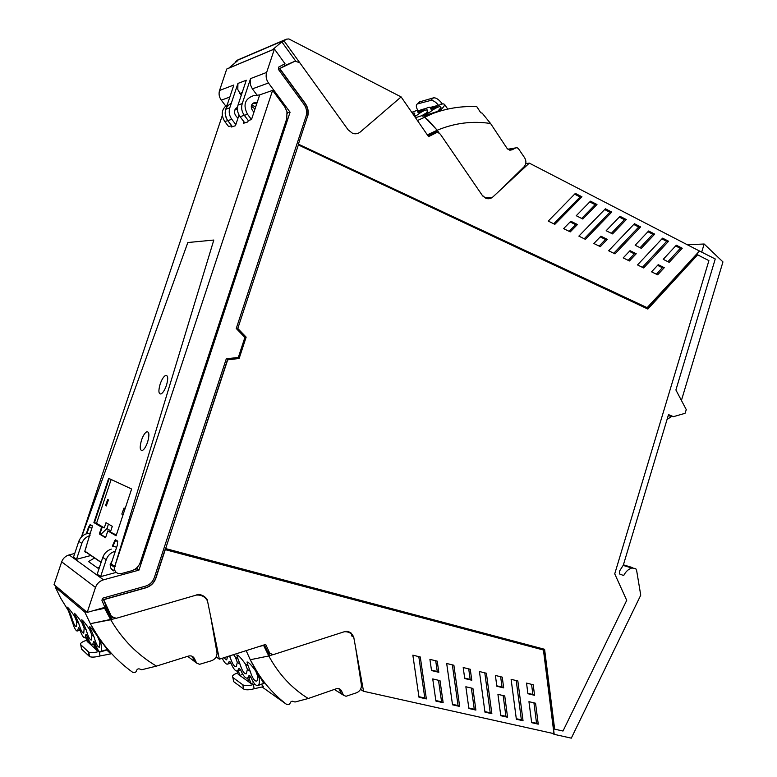 <?xml version="1.0" encoding="UTF-8"?>
<svg xmlns="http://www.w3.org/2000/svg" width="777" height="777" viewBox="0 0 777 777"><rect width="100%" height="100%" fill="white"/><g stroke="black" fill="none" stroke-linecap="round" stroke-linejoin="round"><path stroke-width="1.17" d="M231.323 103.234C225.039 106.847 223.65 112.344 227.146 119.697L227.787 120.62C225.243 117.055 224.563 113.277 225.748 109.256L233.848 85.004L219.551 90.482L226.738 69.036L274.417 49.048L285.013 63.714L278.671 67.094L278.37 69.318L304.06 104.477C306.594 108.197 307.265 112.141 306.051 116.307L236.257 328.486L244.881 337.451L238.335 357.42L226.282 358.828L154.312 577.632C152.739 581.934 149.786 584.78 145.454 586.159L103.011 598.076L101.874 600.145L104.876 607.342L87.189 612.431L95.493 587.441C96.931 583.576 99.611 581.041 103.545 579.817L138.947 570.133L136.966 568.851L137.568 567.016M134.693 569.405L136.966 568.851M99.553 567.084L97.795 568.123L99.339 567.705M97.795 568.123L88.491 561.567L94.561 557.983M74.738 553.457L69.134 554.914C65.491 556.002 63.005 558.304 61.684 561.829L54.05 584.625L87.189 612.431M116.21 572.396L100.602 576.651L97.193 574.193L102.768 557.41C104.303 553.253 107.158 550.485 111.334 549.096M90.035 535.547C86.024 536.839 83.294 539.461 81.828 543.395L78.778 541.355L73.514 557.119L76.525 559.285L90.928 555.497M255.74 106.76L251.525 105.177M257.119 95.221L252.37 88.86L250.427 84.829L250.563 78.594L242.23 103.603C241.016 107.741 241.705 111.645 244.308 115.326L248.261 120.542L244.308 115.326L240.083 116.676L244.794 122.883M240.083 116.676C237.5 113.034 236.81 109.159 238.015 105.05L246.29 80.235L237.927 83.44L237.801 89.53L241.21 95.454M237.908 117.929L236.723 116.948C233.498 113.034 233.76 109.78 237.519 107.177M225.748 109.256L229.769 107.877C228.584 111.927 229.264 115.734 231.818 119.318L235.839 124.582M229.769 107.877L237.927 83.44M237.412 108.77L235.858 108.304M231.818 119.318L227.787 120.62L232.42 126.67M667.929 261.684L680.312 248.319L675.66 245.94M640.093 247.727L652.806 234.227L647.931 231.731M642.385 267.327L666.676 241.336L661.907 238.889M628.195 260.353L634.362 253.817L629.389 251.35M656.371 274.194L662.363 267.715L657.595 265.345M553.739 223.776L580.128 196.979L574.766 194.24M613.772 253.263L638.723 227.01L633.731 224.456M584.236 238.762L609.887 212.238L604.642 209.547M599.125 246.076L605.458 239.462L600.252 236.878M611.353 233.314L624.426 219.687L619.308 217.065M581.691 218.444L595.133 204.672L589.753 201.923M569.114 231.332L575.631 224.66L570.153 221.94M428.137 136.014L434.867 133.081M488.694 198.3L487.703 198.718M516.287 718.706L521.367 719.852L516.219 680.565M533.925 702.845L536.548 723.29L531.604 722.163M527.845 693.278L532.867 694.492L531.565 684.343M418.92 696.697L424.815 698.028L418.803 656.633M431.458 670.095L437.247 671.483L435.712 660.79M464.656 678.078L470.163 679.399L468.716 668.9M496.785 685.809L502.02 687.072L500.641 676.738M435.829 700.524L441.579 701.816L438.5 680.293M452.447 704.273L458.051 705.545L452.35 664.869M468.803 707.973L474.271 709.207L471.357 688.053M484.887 711.606L490.219 712.81L484.799 672.853M500.718 715.19L505.924 716.365L503.156 695.57M348.805 631.701L350.087 633.032M264.355 644.842L267.57 651.641L269.891 653.379M350.883 632.76L351.068 633.741M682.235 248.242L676.33 245.211L663.218 259.324L669.201 262.325L682.235 248.242L680.312 248.319M648.63 230.992L635.159 245.25L641.316 248.339L654.71 234.12L648.63 230.992M652.806 234.227L654.71 234.12M662.596 238.16L637.509 264.928L643.647 267.948L668.589 241.239L662.596 238.16M666.676 241.336L668.589 241.239M634.362 253.817L636.237 253.739L630.04 250.66L623.203 257.896L629.438 260.965L636.237 253.739M664.267 267.677L658.226 264.666L651.563 271.833L657.653 274.825L664.267 267.677L662.363 267.715M580.128 196.979L581.954 196.795L575.359 193.405L548.251 221.086L554.856 224.33L581.954 196.795M638.723 227.01L640.617 226.884L634.43 223.718L608.653 250.757L614.995 253.865L640.617 226.884M611.752 212.082L585.411 239.335L578.865 236.121L605.37 208.799L611.752 212.082L609.887 212.238M607.313 239.365L600.32 246.659L593.881 243.502L600.912 236.189L607.313 239.365L605.458 239.462M626.301 219.541L612.538 233.906L606.167 230.72L620.017 216.317L626.301 219.541L624.426 219.687M596.979 204.497L582.818 219.017L576.252 215.715L590.491 201.175L596.979 204.497L595.133 204.672M575.631 224.66L577.447 224.524L570.842 221.241L563.607 228.623L570.26 231.896L577.447 224.524M307.294 117.094L298.349 144.299L307.294 117.094C308.683 112.315 307.925 107.78 305.011 103.506L279.545 68.629L295.163 61.14L299.805 62.782L348.106 129.808L352.496 133.275C355.39 134.285 358.003 133.838 360.343 131.944L401.126 96.921L428.554 136.626L436.266 132.78L438.17 132.614L440.336 134.178L482.177 195.221L485.683 198.193C488.335 199.233 490.753 198.795 492.948 196.882L529.302 163.121L525.874 163.646M521.095 248.572L647.338 307.77L699.455 251.01L529.302 163.121M517.841 680.973L511.111 679.312L516.355 719.23L523.038 720.735L517.841 680.973M521.367 719.852L523.038 720.735M528.952 701.67L531.672 722.678L538.247 724.164L535.557 703.234L528.952 701.67M536.548 723.29L538.247 724.164M526.534 683.1L527.904 693.715L534.566 695.318L533.207 684.741L526.534 683.1M532.867 694.492L534.566 695.318M426.369 698.911L420.289 656.992L412.849 655.166L418.997 697.251L426.369 698.911L424.815 698.028M431.526 670.551L429.914 659.362L437.228 661.159L438.82 672.299L431.526 670.551M437.247 671.483L438.82 672.299M470.27 669.279L463.199 667.54L464.724 678.525L471.775 680.225L470.27 669.279M470.163 679.399L471.775 680.225M502.243 677.136L495.396 675.456L496.843 686.246L503.681 687.888L502.243 677.136M502.02 687.072L503.681 687.888M440.005 680.652L432.731 678.923L435.907 701.068L443.152 702.699L440.005 680.652M441.579 701.816L443.152 702.699M453.885 665.248L446.688 663.48L452.525 704.817L459.654 706.419L453.885 665.248M458.051 705.545L459.654 706.419M472.911 688.422L465.86 686.761L468.881 708.507L475.893 710.091L472.911 688.422M474.271 709.207L475.893 710.091M486.383 673.241L479.428 671.532L484.965 712.14L491.86 713.694L486.383 673.241M490.219 712.81L491.86 713.694M504.749 695.949L497.931 694.337L500.786 715.714L507.575 717.239L504.749 695.949M505.924 716.365L507.575 717.239M56.556 586.732L55.361 587.257L84.78 612.062L90.375 623.688L111.499 619.25L104.808 607.158L105.643 604.827L103.496 599.572L145.581 587.733C150.563 586.14 153.953 582.867 155.759 577.923L165.074 549.601L543.434 650.009L553.972 733.673L363.549 691.277L353.7 636.994C351.291 632.255 348.106 630.516 344.143 631.788L272.882 654.768L269.638 652.971L265.685 644.415L219.357 659.178L216.851 657.391M219.357 659.178L207.634 601.621C207.877 597.202 199.087 592.822 196.455 595.046L116.239 618.307L111.47 616.491L103.662 599.698L145.765 587.849C150.748 586.256 154.137 582.993 155.944 578.039L165.258 549.708M204.341 597.154L202.719 595.396M360.615 689.5L363.549 691.277M237.956 328.622L246.144 337.131L239.131 358.488L227.69 359.838L165.637 548.581L544.59 649.29L554.642 729.147L562.995 731.031L626.718 600.349L614.733 573.853L708.906 260.625L697.629 254.837L647.872 309.061L298.349 144.94L237.743 328.613L298.349 144.94M543.434 650.009L554.205 734.352L552.126 733.265M699.417 250.981L715.248 258.984L675.903 389.986L686.276 409.644L685.032 413.335L673.445 416.666L668.181 415.724M284.693 65.608L295.163 61.14M298.582 144.24L647.338 307.77M279.778 68.531L305.254 103.428C308.168 107.712 308.925 112.238 307.527 117.026M105.468 606.507L109.868 615.209L111.713 616.87M697.629 254.837L647.649 308.955M246.144 337.131L237.743 328.613M245.92 337.111L238.918 358.459L227.476 359.809L165.637 548.581M544.308 649.222L554.642 729.147M298.349 144.299L520.94 248.737M165.074 549.601L543.142 649.893M673.445 416.666L668.511 414.617L623.319 565.132L619.648 570.91L619.667 574.018L623.688 575.553C625.67 571.658 628.379 569.143 631.808 568.006L623.144 565.403M647.027 307.76L699.737 250.971M631.808 568.006L635.703 568.531L636.654 570.619L640.743 595.192L571.309 738.15L554.205 734.352M279.545 68.629L284.149 66.123L284.79 63.821M112.15 560.829L110.169 564.52L110.509 567.841L113.772 570.93L111.402 569.298M100.602 576.651L106.226 559.722C107.857 555.332 110.897 552.496 115.355 551.184M78.778 541.355C81.012 535.955 84.994 533.216 90.724 533.139M86.81 545.211L85.499 549.135M87.442 553.107L88.141 553.583M274.417 49.048L266.657 72.407C265.569 76.136 266.181 79.662 268.483 83.003L252.37 88.86M219.551 90.482C218.56 93.891 219.143 97.115 221.309 100.155L225.66 105.886M81.828 543.395L76.525 559.285M138.947 570.133L290.064 112.228L268.483 83.003M290.064 112.228L287.199 112.675M287.305 113.5L287.461 113.015M256.643 104.05L254.613 103.283M429.749 112.209L425.272 114.86C422.523 115.87 421.833 116.288 423.212 116.103L437.636 111.373L440.996 107.614L440.044 106.556C437.548 106.973 434.12 108.858 429.749 112.209L426.126 113.092C427.962 110.926 428.156 109.848 426.709 109.848C424.31 110.256 420.969 112.092 416.695 115.384L414.811 116.735M415.491 117.715L421.697 115.724L426.126 113.092M417.443 120.542L435.042 112.51M411.781 112.335L416.919 110.402L418.162 112.646L420.61 111.499C424.689 108.848 427.758 107.411 429.827 107.177L431.196 109.44L433.712 108.265C437.898 105.555 441.064 104.079 443.211 103.836L444.531 104.332C444.823 105.264 443.706 106.964 441.171 109.431L436.664 112.111M412.48 113.355L413.85 113.034C415.054 113.005 415.064 113.792 413.888 115.394M441.783 110.577L441.074 109.528M424.504 116.919L437.208 130.235L437.344 131.099L427.874 135.635M427.486 135.072L426.35 133.421M439.092 132.993L437.208 130.235L427.437 134.79M509.761 150.155L513.412 148.281L509.761 150.155M525.767 163.481L525.602 164.151M424.728 116.861C441.686 109.149 459.042 105.759 476.816 106.692L480.759 112.752L482.177 113.141L490.569 123.504C472.533 120.736 454.739 122.98 437.208 130.235L427.806 119.736M417.997 111.966L422.28 109.353L422.533 110.285M436.791 106.381L436.421 105.827L433.916 106.449L431.138 108.149M435.635 131.828L436.285 132.78L433.673 133.333M501.35 189.083L524.067 166.773C526.282 164.083 526.476 161.101 524.66 157.809L518.424 148.66L517.093 147.698L514.461 148.106M422.28 109.353L418.152 111.004M419.483 101.933L433.42 97.863L430.613 100.456C433.08 100.204 435.751 101.855 438.607 105.419M430.613 100.456L417.249 103.992C415.753 105.225 416.074 107.556 418.211 110.965M422.309 109.402L425.718 108.547M430.72 107.304L433.76 106.546M442.336 103.972L441.802 103.283L440.355 104.623M436.421 105.827L431.478 108.848M492.424 197.319L485.256 197.601L482.925 196.173M515.879 147.853L512.062 149.815L509.576 150.116L506.886 148.125L490.569 123.504M433.42 97.863C435.644 97.572 438.121 98.98 440.87 102.108L441.802 103.283M286.344 39.19L284.042 40.899L348.106 129.808L352.496 133.275C355.39 134.285 358.003 133.838 360.343 131.944L401.126 96.921L288.869 38.937L286.344 39.19L237.859 59.907L235.713 61.5L236.082 61.985M284.042 40.899L281.828 41.851L272.513 49.786L228.856 68.085L237.597 60.703L235.713 61.5M295.639 60.994L281.828 41.851M76.748 621.551L74.446 616.044C70.357 610.217 67.91 607.235 67.094 607.09L70.561 613.985L72.999 621.581C74.417 625.232 75.544 626.874 76.389 626.495L76.748 621.551L78.749 623.329C80.653 630.001 82.323 633.255 83.761 633.109L84.149 628.117L81.808 622.513L83.858 624.31L81.702 619.832C82.585 619.978 85.179 623.105 89.472 629.234L91.851 634.945L91.424 639.995C89.928 640.151 88.189 636.81 86.228 629.962L83.858 624.31M74.417 613.286L78.749 623.329M74.252 613.335C75.107 613.48 77.622 616.54 81.808 622.513M91.608 631.109L89.452 626.592C90.375 626.738 93.046 629.953 97.455 636.237L99.874 642.055L99.407 647.154C97.834 647.328 96.037 643.9 94.017 636.868L91.608 631.109L89.472 629.234M107.158 649.533L98.426 637.091L90.239 623.572L98.426 637.091L100.855 642.929C101.583 647.134 101.651 649.951 101.059 651.359L100.689 651.845C99.262 652.418 97.407 649.669 95.124 643.589L93.658 641.404L92.667 644.589C91.288 645.133 89.472 642.385 87.247 636.344L85.917 634.44L84.975 637.626C83.673 638.14 81.964 635.537 79.837 629.817L78.477 627.748L77.564 630.924C76.709 631.419 75.544 630.06 74.048 626.864L68.425 610.761L69.25 611.489M55.371 587.257L60.616 598.067L68.473 610.829M100.825 642.764L102.195 642.356M115.045 618.492L110.722 619.745L104.623 608.294L93.094 610.751M84.78 612.062L86.47 611.829M105.526 607.731L104.623 608.294M192.298 656.351L194.998 661.858L196.668 663.121L194.998 661.858L192.094 656.254M215.608 657.76L217.152 657.293M210.684 616.588L217.055 653.146C216.87 656.847 215.044 659.372 211.558 660.722L199.592 664.306L196.659 663.121L194.386 658.469C193.084 656.215 191.084 655.429 188.384 656.099L156.468 666.103C137.558 654.972 122.31 639.52 110.722 619.745L90.375 623.688C101.088 643.453 115.161 659.644 132.595 672.251C134.499 672.911 135.781 672.484 136.441 670.959L136.529 670.493C137.393 668.754 138.743 668.395 140.569 669.395L141.754 669.735L156.468 666.103M112.48 617.666L110.858 618.133M202.632 596.105L200.107 594.706M196.29 595.095C201.379 594.687 205.099 596.649 207.478 600.971M106.77 650.019L110.878 653.865L100.058 655.963L99.184 651.437C94.493 652.729 91.016 652.962 88.743 652.126L80.721 644.725C79.895 643.327 81.886 641.831 86.723 640.229M68.978 611.625L68.425 610.761M94.415 644.075L97.096 650.524L95.6 649.164L93.648 644.298M85.606 637.441L87.238 641.52L88.675 642.832L86.412 637.198M88.675 642.832L89.714 642.035M98.203 650.194L97.096 650.524M95.552 649.038L88.733 642.812M81.381 648.086L81.585 649.106L89.617 656.594C91.443 657.342 94.376 657.264 98.397 656.361L100.058 655.963M229.778 655.856L230.215 657.332C232.236 663.859 234.275 666.987 236.325 666.705L237.306 662.276L235.314 657.08L238.005 658.935L236.839 655.011C238.335 655.05 241.181 658.051 245.367 664.005L247.377 669.298L246.358 673.756C244.221 674.067 242.113 670.862 240.025 664.17L238.005 658.935M233.556 654.652L235.314 657.08M248.164 665.938L247.018 661.994C248.582 662.023 251.505 665.093 255.808 671.211L257.838 676.592L257.556 679.894L256.769 681.089C254.545 681.41 252.36 678.136 250.204 671.27L248.164 665.938L245.367 664.005M263.772 683.546L250.262 659.741L257.07 672.076L259.12 677.476C259.664 681.38 259.44 683.935 258.45 685.159L258.1 685.45C256.022 686.188 253.652 683.537 250.99 677.495L249.116 675.388L247.64 678.039C245.619 678.739 243.308 676.087 240.724 670.085L239.015 668.239L237.568 670.91C235.664 671.581 233.479 669.065 231.002 663.364L229.273 661.353L227.865 664.034C226.583 664.646 225.009 663.315 223.154 660.062L222.251 658.255M223.679 657.808L226.651 659.896L227.622 656.546M258.45 685.159L264.054 683.294M259.1 677.321L260.295 676.922M246.163 650.64L250.262 659.741L268.803 655.963L269.386 655.467L264.297 644.861M272.484 654.768L268.803 655.963L263.607 645.405L258.945 646.561M264.219 644.881L263.607 645.405M339.073 688.694L341.453 693.939L338.869 688.636M350.641 632.585L350.815 633.537M360.81 688.733L360.382 689.578M343.327 695.124L334.353 689.452M355.468 646.639L361.373 684.76C361.596 688.568 359.984 691.239 356.546 692.783L346.027 696.279L343.463 695.211L341.521 690.908C340.404 688.83 338.655 688.121 336.286 688.772L308.246 698.513C291.841 688.383 278.69 674.203 268.803 655.963L250.262 659.741C259.382 677.971 271.484 692.851 286.577 704.38C288.432 704.982 289.646 704.506 290.209 702.962C290.967 701.204 292.22 700.786 293.968 701.709L295.017 702.01L308.246 698.513M348.494 632.255L346.998 631.39M270.173 653.729L268.716 654.205M344.269 631.75C348.834 631.487 352.03 633.488 353.865 637.752L353.593 637.606M261.305 684.372L263.617 686.645L254.128 688.733L253.399 684.527C248.795 685.877 245.309 685.994 242.948 684.887L232.915 677.554C231.604 676.116 233.09 674.611 237.364 673.028L237.684 672.921M247.581 678.078L249.096 682.187L251.039 683.585L248.854 677.641M237.004 671.095L238.218 674.378L240.083 675.718L238.228 670.697M240.083 675.718L242.453 673.746M253.72 682.692L251.039 683.585M253.399 684.527L254.788 684.061M249.067 682.109L240.142 675.699M233.333 679.904L233.634 681.633L243.667 689.034C245.581 690.034 248.572 690.063 252.642 689.121L254.128 688.733M111.111 563.966L115.326 566.559L114.763 566.414L114.54 567.297C114.229 570.503 115.54 572.61 118.483 573.601L121.474 573.552L131.362 570.852C135.752 569.483 138.743 566.637 140.336 562.305L286.752 118.716L286.985 111.655L284.722 106.789L272.601 90.394L114.763 566.414L213.811 240.044L187.83 242.531L81.702 536.664L187.83 242.531L213.811 240.044L114.763 566.414L111.111 563.966L117.385 545.056L117.502 541.025L115.511 539.821L114.773 540.588L117.754 541.375M111.101 568.919L113.287 570.056M90.676 524.766L89.015 527.398L86.946 533.566L89.015 527.398L91.909 528.166M85.441 552.447L84.829 551.136L92.23 526.855L92.181 525.679L90.093 524.611L88.491 527.253L89.015 527.398L90.618 524.757L90.093 524.611M101.146 562.295L84.829 551.136L101.146 562.295M114.773 540.588L112.344 546.076L116.676 547.212M112.898 546.221L115.822 540.005L112.898 546.221M110.548 531.604L112.306 526.32L106.012 522.678L104.273 527.884L101.593 527.165L99.339 533.935L105.546 537.762L107.828 530.885L116.132 535.644L108.372 531.031L116.336 535.042M111.16 479.496L96.542 523.3L94.435 522.727L102.127 527.311L99.874 534.081L105.691 537.305M100.864 534.343L106.954 528.603L108.45 524.087M104.273 527.884L96.542 523.3M99.339 533.935L99.874 534.081L102.127 527.311L94.435 522.727L109.168 478.574L94.435 522.727L93.9 522.591L101.593 527.165M141.531 440.093C139.549 447.125 139.821 450.592 142.337 450.514C144.221 449.504 145.969 446.726 147.581 442.171C149.543 435.13 149.281 431.653 146.775 431.759C144.881 432.779 143.133 435.557 141.531 440.093C139.549 447.125 139.821 450.592 142.337 450.514C144.221 449.504 145.969 446.726 147.581 442.171C149.543 435.13 149.281 431.653 146.775 431.759C144.881 432.779 143.133 435.557 141.531 440.093M160.169 384.032C158.255 390.763 158.527 394.075 160.985 393.968C162.947 392.919 164.773 390.044 166.453 385.334C168.356 378.584 168.085 375.272 165.647 375.408C163.665 376.457 161.839 379.331 160.169 384.032C158.255 390.763 158.527 394.075 160.985 393.968C162.947 392.919 164.773 390.044 166.453 385.334C168.356 378.584 168.085 375.272 165.647 375.408C163.665 376.457 161.839 379.331 160.169 384.032M272.601 90.394L259.683 94.891L251.495 119.551L248.261 120.542L247.785 121.96L243.327 123.329L243.881 121.678M239.015 115.035L235.45 125.738L231.187 127.04L231.653 125.67L228.652 126.593L224.796 121.571C220.726 114.714 221.542 109.12 227.234 104.788M81.459 536.917L222.29 115.55M105.575 505.351L106.226 505.982L108.353 500.174L107.702 499.553L105.575 505.351M124.776 509.625L124.019 508.022L121.814 514.053L122.543 514.724L123.339 513.937M110.79 530.876L106.954 528.603M259.683 94.891L253.37 95.707C244.794 98.864 242.842 105.06 247.523 114.297L251.495 119.551M253.904 112.286L252.292 110.149C250.408 106.41 251.194 103.895 254.671 102.613L257.236 102.273M252.632 103.545L257.002 102.972M255.002 108.974L251.272 106.119M224.796 121.571L227.787 120.62L231.653 125.67M235.14 109.285L237.412 108.984M234.829 109.945L237.441 109.596M107.828 530.885L116.084 535.8L131.624 489.015L108.673 478.341L93.9 522.591M86.305 533.77L88.491 527.253M671.639 416.423L667.045 419.493M687.363 244.755L704.147 244.007L701.738 252.001M681.429 400.456L722.95 261.907L704.147 244.007M103.545 579.817L69.134 554.914M267.57 651.641L269.638 652.971M109.868 615.209L111.47 616.491M95.493 587.441L61.684 561.829M106.226 559.722L102.768 557.41M266.647 72.426L250.563 78.594M242.23 103.603L238.015 105.05M242.171 92.57L239.714 93.463M237.422 108.372L236.859 108.566M229.817 97.057L221.309 100.155M421.697 115.724L425.272 114.86M439.539 109.829L441.171 109.431M416.695 115.384L414.287 115.967M447.737 109.081L444.531 104.332M513.412 148.281L507.876 149.242M509.926 150.184L512.062 149.815M420.503 101.243L417.725 103.797M285.276 39.85L236.868 60.528M76.418 617.773L74.446 616.044M97.455 636.237L98.426 637.091M84.149 628.117L86.228 629.962M91.851 634.945L94.017 636.868M99.874 642.055L100.855 642.929M71.552 616.948L70.707 616.2M79.089 628.185L78.283 628.418M86.548 634.877L85.723 635.12M94.299 641.831L93.444 642.084M107.459 649.446L101.049 651.369M187.675 656.322L196.659 663.121M194.386 658.469L192.725 657.225M107.381 649.825L111.393 653.399M89.17 656.293L88.287 651.825M81.585 649.106L80.721 644.725M230.215 657.332L228.623 656.225M255.808 671.211L257.07 672.076M257.838 676.592L259.12 677.476M247.377 669.298L250.204 671.27M237.306 662.276L240.025 664.17M229.973 661.606L228.972 661.926M239.724 668.482L238.714 668.812M249.844 675.601L248.805 675.951M343.463 695.211L341.453 693.939M341.521 690.908L339.51 689.646M262.072 686.975L286.577 704.38M243.551 688.956L242.832 684.809M233.634 681.633L232.915 677.554M244.337 115.317L247.523 114.297M253.283 103.079L254.671 102.613M351.398 635.771L353.7 636.994M623.397 564.85L632.672 567.628M237.432 108.197L236.596 108.479M427.535 111.062L426.709 109.848M440.909 107.838L440.044 106.556M414.636 114.17L413.85 113.034M485.256 197.601L484.693 197.669M420.017 101.437L417.249 103.992M79.982 630.225L77.564 630.924M87.442 636.897L84.975 637.626M95.212 643.832L92.667 644.589M107.624 649.757L100.689 651.845M89.617 656.594L88.743 652.126M230.876 663.063L227.865 664.034M240.647 669.91L237.568 670.91M250.777 677.01L247.64 678.039M264.015 683.469L258.1 685.45M243.667 689.034L242.948 684.887M110.198 564.374L114.54 567.297M84.79 551.291L101.088 562.451M108.188 499.689L107.702 499.553M124.563 508.177L124.019 508.022"/></g></svg>
